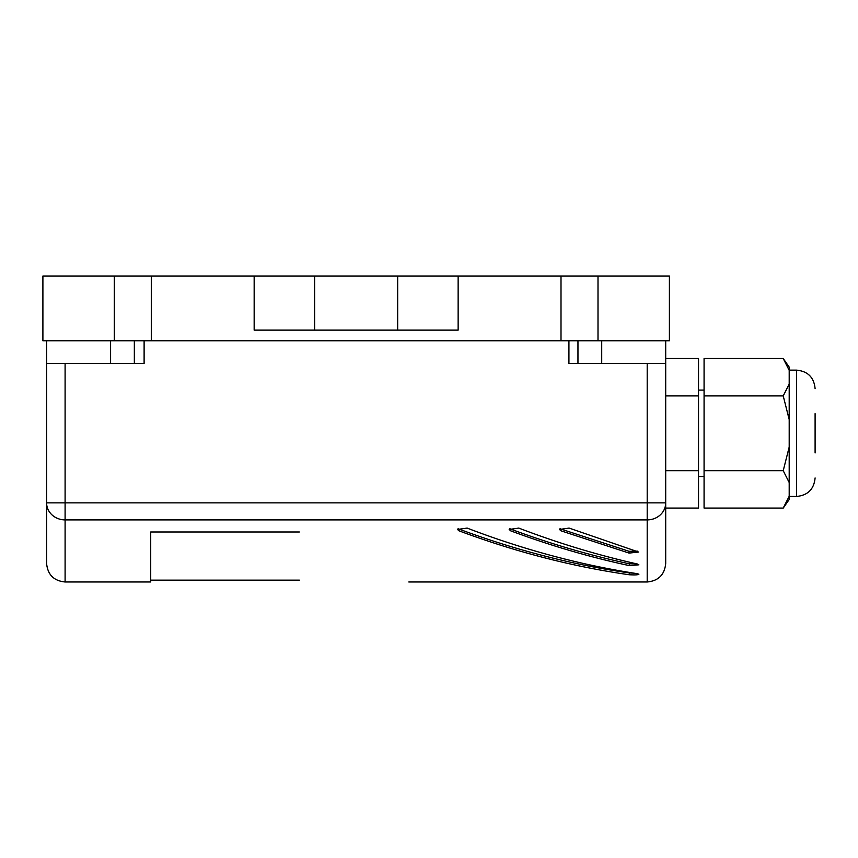 <?xml version="1.0" encoding="UTF-8"?>
<svg xmlns="http://www.w3.org/2000/svg" width="858" height="858" viewBox="0 0 858 858"><rect width="100%" height="100%" fill="white"/><g stroke="black" fill="none" stroke-linecap="round" stroke-linejoin="round"><path stroke-width="1.29" d="M665.701 340.776L665.701 502.852A18.501 17.031 0 0 1 647.2 519.894L647.2 581.981L408.816 581.981M815.1 413.653L815.1 452.938M789.199 419.573L789.199 384.073L783.225 395.903L789.199 419.573L789.199 447.029L783.225 470.688L789.199 482.518L789.199 447.029M789.199 482.518L789.199 496.246L783.225 508.075L704.075 508.075L704.075 470.688L783.225 470.688M783.225 508.075L789.199 499.495L789.199 496.246M789.199 370.345L789.199 367.095L783.225 358.515L789.199 370.345L789.199 384.073M783.225 358.515L704.075 358.515L704.075 395.903L783.225 395.903M704.075 395.903L704.075 470.688M647.2 581.981C658.44 580.887 664.607 574.721 665.701 563.481L665.701 502.852L665.701 508.075L698.53 508.075L698.53 470.688L665.701 470.688M665.701 358.515L698.53 358.515L698.53 470.688M665.701 395.903L698.53 395.903M151.298 340.776L114.296 340.776L114.296 276.019L151.298 276.019L151.298 340.776L561.003 340.776L561.003 276.019L598.005 276.019L598.005 340.776L561.003 340.776M458.14 276.019L458.14 330.126L397.672 330.126L397.672 276.019L561.003 276.019M151.298 276.019L254.161 276.019L254.161 330.126L314.629 330.126L314.629 276.019L254.161 276.019M134.341 340.776L134.341 363.438L144.112 363.438L144.112 340.776M134.341 363.438L46.6 363.438L46.6 340.776M397.672 330.126L314.629 330.126M397.672 276.019L314.629 276.019M114.296 276.019L42.9 276.019L42.9 340.776L114.296 340.776M598.005 276.019L669.401 276.019L669.401 340.776L598.005 340.776M665.701 363.438L568.929 363.438L568.929 340.776M299.345 531.981L150.718 531.981L150.718 581.981L65.101 581.981C53.861 580.887 47.694 574.721 46.6 563.481L46.6 363.438M510.724 530.845C550.246 545.57 589.768 557.153 629.289 565.594L638.856 564.811L637.322 563.996C597.79 555.158 558.268 543.189 518.747 528.078L509.18 529.472L510.724 530.845L510.724 529.107C550.246 543.8 589.768 555.362 629.289 563.781L636.797 563.878M459.073 530.845C515.819 552.026 572.576 566.666 629.332 574.763C636.947 575.139 639.628 574.774 637.355 573.691C580.598 565.014 523.852 549.806 467.095 528.078L457.529 529.472L459.073 530.845L459.073 529.107C515.819 550.235 572.576 564.843 629.332 572.94L633.912 573.165M638.888 574.238L637.355 573.691M561.035 530.845L629.053 553.088L638.62 552.048L569.069 528.078L559.502 529.472L561.035 530.845L561.035 529.107L629.053 551.308L637.569 551.147M110.596 340.776L110.596 363.438M65.101 363.438L65.101 502.852L647.2 502.852L647.2 519.894L65.101 519.894A18.501 17.031 0 0 1 46.6 502.852L46.6 563.481M601.715 340.776L601.715 363.438M560.049 528.603L561.035 529.107M458.075 528.603L459.073 529.107M509.727 528.603L510.724 529.107M789.199 496.45L796.599 496.45L796.599 370.141C807.839 371.235 814.006 377.413 815.1 388.653M46.6 502.852L65.101 502.852L65.101 581.981M577.96 340.776L577.96 363.438M665.701 502.852L647.2 502.852L647.2 363.438M629.053 551.308L629.053 553.088M629.332 572.94L629.332 574.763M629.289 563.781L629.289 565.594M796.599 496.45C807.839 495.356 814.006 489.189 815.1 477.949M698.53 476.501L704.075 476.501M150.718 580.137L299.345 580.137M698.53 390.09L704.075 390.09M789.199 370.141L796.599 370.141"/></g></svg>
